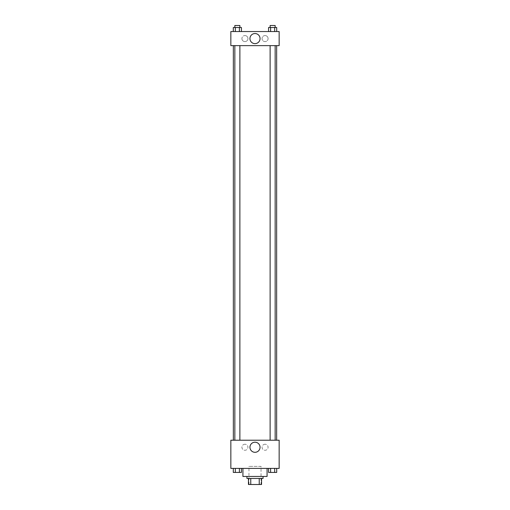 <?xml version="1.0" encoding="UTF-8"?>
<svg xmlns="http://www.w3.org/2000/svg" width="510" height="510" viewBox="0 0 510 510"><rect width="100%" height="100%" fill="white"/><g stroke="black" fill="none" stroke-linecap="round" stroke-linejoin="round"><path stroke-width="0.38" stroke-dasharray="2.55 1.91" d="M261.037 466.382L248.963 466.382L261.037 466.382L261.037 484.5L248.963 484.5L261.037 484.5M250.761 484.5L248.459 484.5L248.459 478.463L250.761 478.463L250.761 484.5L261.541 484.5M259.239 478.463L250.761 478.463L259.239 478.463L259.239 484.5M250.761 478.463L248.459 478.463M246.948 478.463L263.052 478.463M255 476.448L246.948 476.448L255 476.448M267.081 476.448L242.919 476.448M267.081 468.397L242.919 468.397L267.081 468.397M230.845 468.397L279.155 468.397L279.155 440.213L230.845 440.213L230.845 468.397M268.566 468.397L268.566 472.419L270.6 472.419L268.566 472.419L270.6 472.419L270.6 468.397L274.667 468.397L268.566 468.397L276.7 468.397L268.566 468.397L270.6 468.397L270.6 472.419L276.7 472.419L274.667 472.419L276.7 472.419L276.7 468.397L274.667 468.397L274.667 472.419L270.6 472.419L274.667 472.419L274.667 468.397L276.7 468.397L270.6 468.397L276.7 468.397M241.434 468.397L233.299 468.397L239.4 468.397L239.4 472.419L241.434 472.419L239.4 472.419L241.434 472.419L241.434 468.397L233.299 468.397L235.333 468.397L235.333 472.419L239.4 472.419L235.333 472.419L239.4 472.419L239.4 468.397L239.4 472.419M230.845 448.768L230.845 447.002L230.845 448.768M255 452.306A5.049 5.049 0 0 0 259.373 444.733A5.049 5.049 0 0 0 250.627 444.733A5.049 5.049 0 0 0 255 452.306M279.155 448.768L279.155 447.002L279.155 448.768M244.934 444.236A3.022 3.022 0 0 0 242.32 448.768A3.022 3.022 0 0 0 247.548 448.768A3.022 3.022 0 0 0 244.934 444.236A3.022 3.022 0 0 1 247.548 448.768A3.022 3.022 0 0 1 242.32 448.768A3.022 3.022 0 0 1 244.934 444.236M265.066 444.236A3.022 3.022 0 0 0 262.452 448.768A3.022 3.022 0 0 0 267.68 448.768A3.022 3.022 0 0 0 265.066 444.236A3.022 3.022 0 0 1 267.68 448.768A3.022 3.022 0 0 1 262.452 448.768A3.022 3.022 0 0 1 265.066 444.236M270.122 440.213L275.151 440.213L270.122 440.213L275.151 440.213L270.122 440.213L270.122 45.632L275.151 45.632L270.122 45.632M239.878 440.213L234.849 440.213L239.878 440.213L234.849 440.213L239.878 440.213L239.878 45.632L234.849 45.632L239.878 45.632M276.662 440.213L233.338 440.213L276.662 440.213M276.662 45.632L233.338 45.632L276.662 45.632M275.151 45.632L275.151 440.213M279.155 45.632L230.845 45.632L230.845 31.537L279.155 31.537L279.155 45.632M241.912 38.588A3.022 3.022 0 0 0 244.934 41.603A3.022 3.022 0 0 0 247.956 38.588A3.022 3.022 0 0 0 244.934 35.566A3.022 3.022 0 0 0 241.912 38.588M268.088 38.588A3.022 3.022 0 0 0 265.066 35.566A3.022 3.022 0 0 0 262.044 38.588A3.022 3.022 0 0 0 265.066 41.603A3.022 3.022 0 0 0 268.088 38.588M268.566 31.537L276.7 31.537L268.566 31.537L276.7 31.537L268.566 31.537L276.7 31.537L268.566 31.537L268.566 27.514L276.7 27.514L274.667 27.514L274.667 31.537L274.667 27.514L270.6 27.514L270.6 31.537L270.6 27.514L268.566 27.514L276.7 27.514L276.7 31.537M233.299 31.537L241.434 31.537L233.299 31.537L241.434 31.537L233.299 31.537L233.299 27.514L241.434 27.514L239.4 27.514L239.4 31.537L239.4 27.514L235.333 27.514L235.333 31.537L235.333 27.514L233.299 27.514L241.434 27.514L241.434 31.537M244.934 35.566A3.022 3.022 0 0 1 247.548 40.092A3.022 3.022 0 0 1 242.32 40.092A3.022 3.022 0 0 1 244.934 35.566M265.066 35.566A3.022 3.022 0 0 1 267.68 40.092A3.022 3.022 0 0 1 262.452 40.092A3.022 3.022 0 0 1 265.066 35.566M230.845 38.837L230.845 35.317L230.845 38.837M279.155 35.317L279.155 38.837L279.155 35.317M260.049 38.588A5.049 5.049 0 0 0 252.475 34.215A5.049 5.049 0 0 0 252.475 42.961A5.049 5.049 0 0 0 260.049 38.588M275.151 27.514L270.122 27.514L275.151 27.514L270.122 27.514L275.151 27.514L275.151 25.5L270.122 25.5L275.151 25.5L270.122 25.5L270.122 27.514M239.878 27.514L234.849 27.514L239.878 27.514L234.849 27.514L239.878 27.514L239.878 25.5L234.849 25.5L239.878 25.5L234.849 25.5L234.849 27.514M274.667 27.514L274.667 31.537M270.6 27.514L270.6 31.537M239.4 27.514L239.4 31.537M235.333 27.514L235.333 31.537M275.151 472.419L270.122 472.419M233.299 468.397L235.333 468.397L233.299 468.397L233.299 472.419L235.333 472.419L233.299 472.419L235.333 472.419L235.333 468.397L239.4 468.397L233.299 468.397L239.4 468.397M239.878 472.419L234.849 472.419M274.667 468.397L274.667 472.419M270.6 468.397L270.6 472.419M235.333 468.397L235.333 472.419M248.963 484.5L248.963 466.382M234.849 45.632L234.849 440.213"/><path stroke-width="0.76" d="M259.239 478.463L259.239 484.5L248.459 484.5L248.459 478.463M259.239 484.5L261.541 484.5L261.541 478.463L261.541 484.5M263.052 476.448L263.052 478.463L246.948 478.463L246.948 476.448M250.761 478.463L250.761 484.5M242.919 468.397L242.919 476.448L267.081 476.448L267.081 468.397M279.155 468.397L230.845 468.397L230.845 440.213L279.155 440.213L279.155 468.397M255 452.306A5.049 5.049 0 0 1 250.627 444.733A5.049 5.049 0 0 1 259.373 444.733A5.049 5.049 0 0 1 255 452.306M276.662 45.632L276.662 440.213M270.122 440.213L270.122 45.632M239.878 45.632L239.878 440.213M279.155 45.632L230.845 45.632L230.845 31.537L279.155 31.537L279.155 45.632M260.049 38.588A5.049 5.049 0 0 1 252.475 42.961A5.049 5.049 0 0 1 252.475 34.215A5.049 5.049 0 0 1 260.049 38.588M276.7 31.537L276.7 27.514L268.566 27.514L268.566 31.537M274.667 27.514L274.667 31.537M270.6 27.514L270.6 31.537M270.122 27.514L270.122 25.5L275.151 25.5L275.151 27.514M241.434 31.537L241.434 27.514L233.299 27.514L233.299 31.537M239.4 27.514L239.4 31.537M235.333 27.514L235.333 31.537M234.849 27.514L234.849 25.5L239.878 25.5L239.878 27.514M276.7 468.397L276.7 472.419L268.566 472.419L268.566 468.397M274.667 468.397L274.667 472.419M270.6 468.397L270.6 472.419M275.151 472.419L270.122 472.419M241.434 468.397L241.434 472.419L233.299 472.419L233.299 468.397M239.4 468.397L239.4 472.419M235.333 468.397L235.333 472.419M239.878 472.419L234.849 472.419M233.338 45.632L233.338 440.213M275.151 440.213L275.151 45.632M234.849 45.632L234.849 440.213"/></g></svg>
